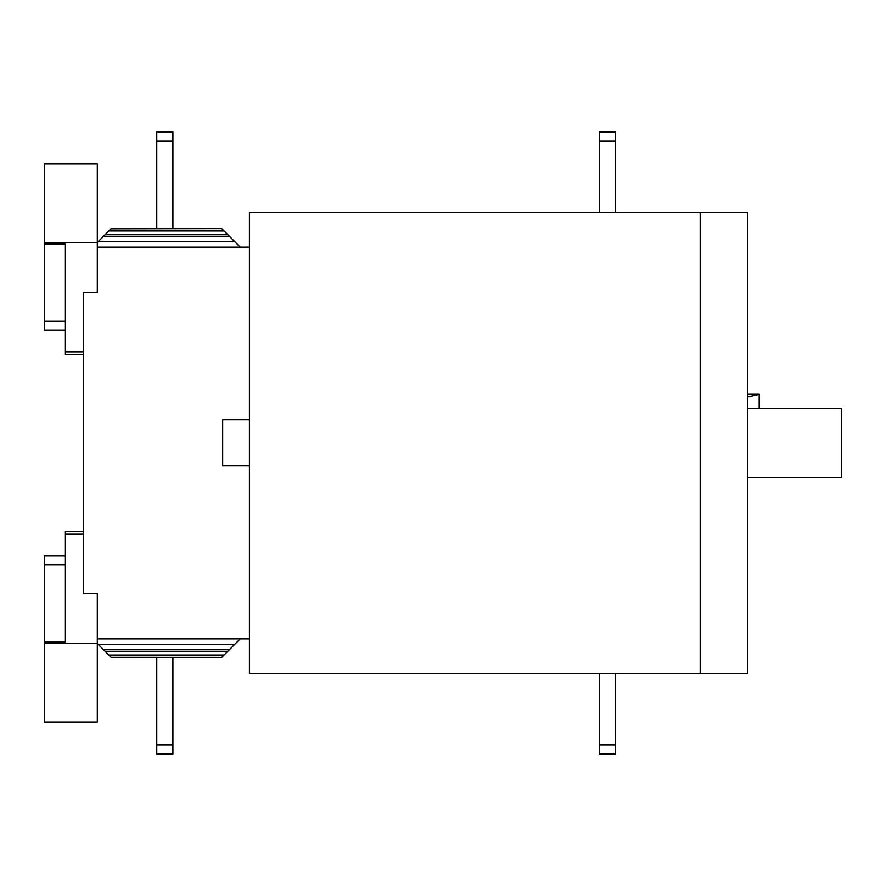 <?xml version="1.0" encoding="UTF-8"?>
<svg xmlns="http://www.w3.org/2000/svg" width="886" height="886" viewBox="0 0 886 886"><rect width="100%" height="100%" fill="white"/><g stroke="black" fill="none" stroke-linecap="round" stroke-linejoin="round"><path stroke-width="1.33" d="M83.483 354.566L65.043 354.566L65.043 243.96L44.3 243.96L44.3 330.079L65.043 330.079M83.483 531.434L65.043 531.434L65.043 534.136L83.483 534.136L83.483 593.454L83.483 292.546L83.483 351.864L65.043 351.864M97.305 242.686L44.3 242.686L44.3 163.999L97.305 163.999L97.305 292.546L83.483 292.546M44.3 242.686L44.3 243.96M65.043 534.136L65.043 642.04L44.3 642.04L44.3 722.001L97.305 722.001L97.305 593.454L83.483 593.454M44.3 555.932L65.043 555.932L44.3 555.932L44.3 642.04M156.767 657.334L156.767 754.13L172.903 754.13L172.903 657.334M172.903 228.666L172.903 131.881L156.767 131.881L156.767 228.666M615.382 212.551L615.382 131.87L599.257 131.87L599.257 212.551M599.257 673.471L599.257 754.119L615.382 754.119L615.382 673.471M599.257 131.881L615.382 131.881M700.195 212.551L747.673 212.551L747.673 673.471L249.409 673.471L249.409 212.551L700.195 212.551L700.195 673.471L700.195 212.551M747.673 560.76L747.673 559.564M747.673 558.557L747.673 557.848M747.673 553.706L747.673 554.957M747.673 556.02L747.673 556.917M747.673 332.084L747.673 330.832M747.673 329.78L747.673 328.983M747.673 328.019L747.673 326.945M747.673 325.55L747.673 323.955M747.673 408.213L841.7 408.213L841.7 477.344L747.673 477.344M748.725 396.718L759.191 394.181L759.191 408.213M747.673 394.181L759.191 394.181L756.157 395.09M249.409 247.105L97.305 247.105L240.195 247.105L229.352 236.252L103.551 236.252L111.138 228.666L108.834 230.969L224.069 230.969L221.799 228.71M227.713 651.376L105.179 651.376L111.138 657.334L97.305 643.502L103.54 649.748L229.341 649.748L224.058 655.031L240.195 638.895L97.305 638.895L249.409 638.895M249.409 465.826L222.674 465.826L222.674 419.731L249.409 419.731M222.641 656.437L224.058 655.031L221.755 657.334L111.093 657.29M105.179 651.376L103.54 649.748M240.195 638.895L234.436 644.654L98.457 644.654M229.341 649.748L234.436 644.654M110.96 228.843L221.755 228.666L111.093 228.71L221.755 228.666L229.352 236.252L227.724 234.624L105.179 234.624L98.457 241.346L234.436 241.346M97.305 242.498L98.457 241.346M44.3 321.241L65.043 321.241M65.043 564.759L44.3 564.759M44.3 643.325L97.305 643.325M156.767 744.904L172.903 744.904M172.903 141.095L156.767 141.095M599.257 744.904L615.382 744.904M615.382 141.095L599.257 141.095M108.834 655.031L224.058 655.031M44.3 163.999L97.305 163.999"/></g></svg>
